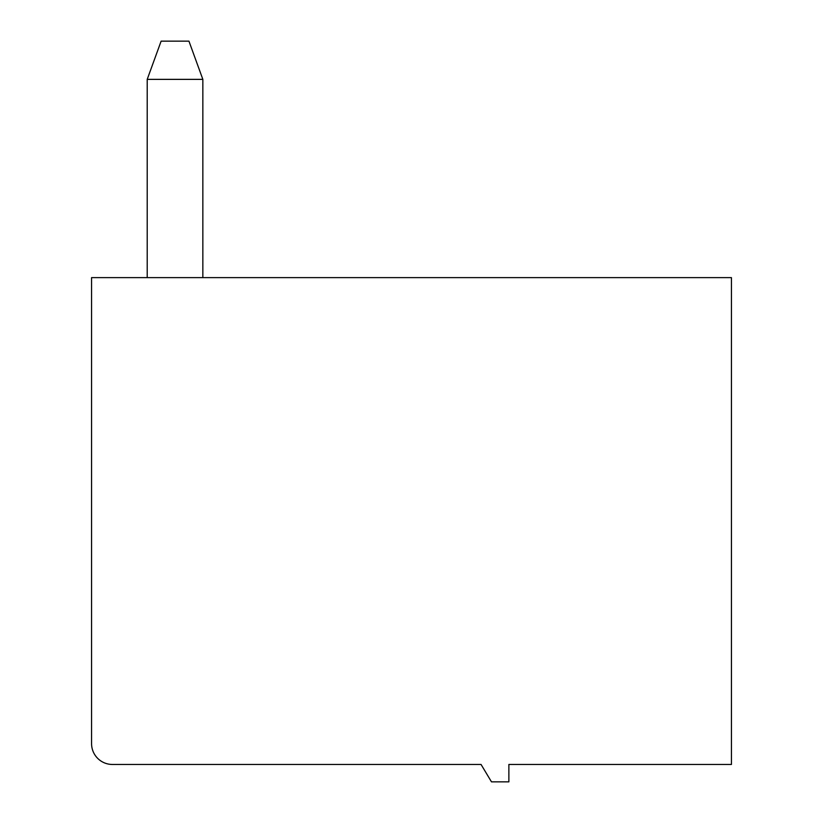 <?xml version="1.0" encoding="UTF-8"?>
<svg xmlns="http://www.w3.org/2000/svg" width="823" height="823" viewBox="0 0 823 823"><rect width="100%" height="100%" fill="white"/><g stroke="black" fill="none" stroke-linecap="round" stroke-linejoin="round"><path stroke-width="1.23" d="M491.485 781.85L481.054 764.464L112.442 764.464A20.863 20.863 0 0 1 91.569 743.601L91.569 277.618L731.431 277.618L731.431 764.464L508.871 764.464L508.871 781.85L491.485 781.85M147.214 277.618L147.214 79.368L161.123 41.15L188.94 41.15L202.849 79.368L202.849 277.618M202.849 79.368L147.214 79.368"/></g></svg>
